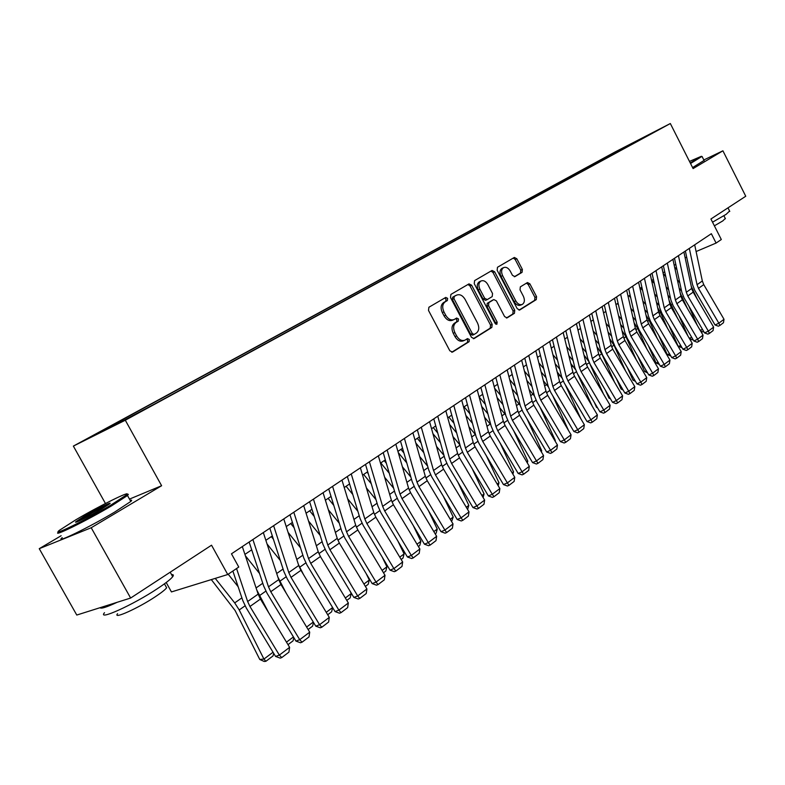 <?xml version="1.0" encoding="UTF-8"?>
<svg xmlns="http://www.w3.org/2000/svg" width="785" height="785" viewBox="0 0 785 785"><rect width="100%" height="100%" fill="white"/><g stroke="black" fill="none" stroke-linecap="round" stroke-linejoin="round"><path stroke-width="1.18" d="M447.636 298.349L445.752 297.417L428.904 307.239L428.492 310.418L449.834 350.787L452.503 352.092L469.067 341.72L469.322 339.503L467.497 338.59L465.054 340.101C461.894 341.279 459.078 339.885 456.635 335.921L454.878 332.585C452.906 328.091 453.308 324.705 456.105 322.449L458.234 321.163L458.499 318.955L456.635 318.033L454.27 319.456C451.061 320.663 448.206 319.26 445.713 315.227L443.947 311.89C441.975 307.377 442.397 304.021 445.213 301.803L447.362 300.547L447.636 298.349M453.759 319.681L452.651 320.182C449.442 321.399 446.596 319.986 444.104 315.962L442.338 312.626C440.365 308.122 440.787 304.766 443.603 302.549L445.752 301.293L446.027 299.105L444.644 298.064M451.748 352.249L467.438 342.417L467.693 340.199L466.506 339.208M464.475 340.347L463.425 340.798C460.265 341.985 457.459 340.592 455.006 336.628L453.249 333.301C451.287 328.807 451.689 325.432 454.486 323.175L456.615 321.889L456.88 319.681L455.594 318.661M609.788 154.939L620.287 149.484L609.788 154.939M522.064 272.346L522.368 269.412L516.824 258.756L514.342 257.451L497.484 267.273L497.15 270.256L517.236 308.711L519.699 309.997L536.273 299.615L536.557 296.651L529.875 283.827L527.451 282.541L520.327 286.878L520.023 289.851L523.369 296.259C524.969 299.978 524.645 302.686 522.368 304.374C519.935 305.267 517.747 304.119 515.804 300.92L502.606 275.653C501.016 271.973 501.33 269.304 503.558 267.626C506.04 266.704 508.278 267.871 510.26 271.129L512.448 275.319L514.921 276.624L522.064 272.346L520.455 273.092L520.759 270.158L515.215 259.521L513.272 258.069M61.142 535.733L39.25 548.676L91.207 527.746L130.634 598.042L211.538 545.202L227.748 574.522L238.768 567.045L231.467 553.817L711.347 233.704L716.087 243.065L721.307 239.523L710.925 218.995L745.75 196.24L722.916 150.808L703.831 159.973M91.207 527.746L161.612 485.729L125.306 420.22L670.331 123.53L693.106 168.589L722.916 150.808M471.618 285.19L468.998 283.876L450.904 294.414L450.521 297.535L471.461 337.295L474.052 338.59L491.832 327.453L492.175 324.362L471.618 285.19L470.009 285.946L467.958 284.484M474.601 280.608L492.038 270.452L494.609 271.747L514.744 310.261L514.44 313.293L507.1 317.886L504.608 316.59L496.385 300.881L493.843 299.576L488.869 302.598L488.525 305.659L497.15 322.115L496.856 324.303L495.09 323.4L474.248 283.66L474.601 280.608M130.634 598.042L76.773 615.047L39.25 548.676M101.402 431.397L89.058 437.785L101.402 431.397M125.306 420.22L73.368 446.096L615.067 151.966L670.331 123.53M604.45 159.198L603.93 158.177L113.275 424.656L122.941 419.828L123.726 420.358M603.93 158.177L647.674 135.677L154.871 403.863L118.937 422.958L97.526 433.634L122.941 419.828M166.204 582.519L171.444 591.929L227.748 574.522M105.455 503.499L73.368 446.096M696.099 251.543L716.087 243.065M244.92 554.387L251.71 549.814M265.86 540.296L272.336 535.929M286.24 526.578L292.412 522.417M306.081 513.213L311.969 509.249M325.402 500.202L331.025 496.424M344.232 487.524L349.59 483.923M362.582 475.17L367.684 471.736M380.47 463.13L385.337 459.853M397.916 451.385L402.558 448.255M414.941 439.924L419.357 436.951M431.554 428.738L435.763 425.902M447.764 417.826L451.777 415.128M463.601 407.16L467.409 404.599M479.066 396.749L482.687 394.305M494.167 386.583L497.621 384.257M508.935 376.643L512.212 374.435M523.369 366.929L526.48 364.829M537.48 357.42L540.433 355.438M551.276 348.138L554.082 346.244M564.778 339.041L567.427 337.256M577.986 330.151L580.498 328.454M590.909 321.448L593.293 319.848M603.557 312.93L605.814 311.409M615.95 304.59L618.08 303.157M628.088 296.416L630.09 295.072M639.971 288.419L641.865 287.143M651.619 280.579L653.395 279.382M663.031 272.895L664.699 271.767M674.217 265.359L675.787 264.31M685.177 257.98L686.649 256.989M615.185 153.36L614.184 152.908M626.509 146.206L627.048 146.903M161.612 485.729L129.486 499.103M473.316 338.727L490.203 328.159L490.546 325.068L470.009 285.946M454.24 296.514L453.965 298.702L472.315 333.537L474.13 334.449L476.387 333.046C479.095 330.799 479.478 327.463 477.535 323.037L465.083 299.36C462.61 295.346 459.784 293.933 456.595 295.14L452.631 297.27L452.366 299.448L453.965 298.702M473.944 334.528L472.501 335.156L470.686 334.243L452.366 299.448M455.418 295.69L456.477 295.209M452.631 297.27L454.868 295.955M506.404 318.013L512.811 314L513.125 310.978L493.009 272.503L491.008 271.051M492.44 300.223L487.249 303.324L486.906 306.385L495.521 322.821L497.15 322.115M495.767 324.176L495.521 322.821M487.828 284.533C485.807 281.236 483.511 280.059 480.94 281.02C478.624 282.747 478.281 285.485 479.9 289.223L484.659 298.29L487.279 299.566L492.205 296.593L492.548 293.551L487.828 284.533M479.655 281.629L479.331 281.776C477.015 283.503 476.672 286.231 478.291 289.969L479.9 289.223M487.014 299.684L485.601 300.331L483.04 299.026L478.291 289.969M514.332 276.762L520.455 273.092M502.253 268.244L501.958 268.382C499.721 270.06 499.407 272.729 500.997 276.399L502.606 275.653M521.976 304.551L520.74 305.08C518.316 305.983 516.128 304.835 514.185 301.646L500.997 276.399M519.003 310.124L534.644 300.321L534.928 297.368L528.256 284.562L526.45 283.14M211.312 579.605L235.127 610.544L259.776 659.479L263.937 659.057L239.219 609.945L234.705 602.9L215.257 578.388M238.14 586.709L228.2 574.218M273.68 653.297L273.023 655.936L265.879 661.304L264.211 661.47L259.776 659.479M265.879 661.304L263.937 659.057L273.033 652.227M242.32 546.576L258.137 594.127L260.434 599.053L289.616 647.34L279.352 655.092L281.736 657.585L280.225 658.124L275.584 656.446L246.294 608.012L242.82 600.613L232.87 571.058M275.584 656.446L279.352 655.092L249.964 606.481L247.638 601.526L236.57 568.546M231.595 553.729L231.869 554.534M289.616 647.34L288.909 652.158L281.736 657.585M75.88 519.768L59.493 530.258C50.161 537.421 85.545 520.151 110.538 505.285L126.424 494.942C133.018 489.271 99.724 505.677 75.88 519.768M126.866 494.491L128.338 494.324L127.484 495.502L111.441 505.923C86.301 520.906 50.387 538.481 58.836 531.739M84.309 516.245C96.633 508.945 113.805 500.555 109.478 503.96L101.638 509.004C89.569 516.167 72.387 524.615 76.008 521.613L84.309 516.245M108.281 504.843C102.815 507.13 95.113 511.133 85.182 516.873L77.95 521.456M171.562 574.64C173.456 574.453 173.838 575.14 172.7 576.69C170.728 579.232 165.684 583.186 157.589 588.544C133.273 604.813 96.938 621.239 104.503 612.702M117.161 602.301C106.613 607.207 100.902 609.003 100.029 607.708M165.782 586.248L166.646 587.788C165.213 589.672 161.573 592.557 155.724 596.463C138.297 608.189 112.275 619.895 117.573 613.703M130.182 500.349C131.929 499.868 132.135 500.231 130.801 501.448L114.826 511.977C89.676 527.088 53.684 544.594 62.221 537.637M690.25 162.937L701.348 156.313L689.475 161.406M701.829 156.47L690.535 163.515M729.579 211.037L726.135 214.344L712.535 222.184M725.281 218.475L722.799 220.909L714.379 225.825M704.057 160.425L692.586 167.568M268.637 612.624L256.754 589.977M259.531 573.472L245.371 555.741M293.865 637.655L293.06 640.845L287.997 644.662M286.476 642.15L293.423 636.929M251.416 550.02L252.034 550.805M286.24 593.254L277.851 577.014M280.314 560.5L267.067 543.995M313.519 622.436L312.577 626.155L308.122 629.511M306.621 627.038L313.274 622.044M271.325 536.616L273.386 539.177M303.579 574.708L298.408 564.523M300.518 547.802L288.105 532.416M332.663 607.629L331.594 611.849L327.708 614.773M326.236 612.32L332.614 607.541M290.735 523.546L294.11 527.726M320.633 556.908L318.553 552.718M320.162 535.38L308.534 521.014M345.341 597.984L351.238 593.558L349.933 590.899M351.238 593.558L350.13 597.895L346.793 600.407M263.328 532.564L278.704 579.634L280.961 584.491L309.712 632.16L299.733 639.696L302.039 642.199L300.518 642.758L295.945 641.1L267.077 593.293L263.662 585.973L249.139 542.033M295.945 641.1L299.733 639.696L270.766 591.723L268.49 586.827L252.898 539.521M309.712 632.16L309.015 636.91L302.039 642.199M283.777 518.924L298.722 565.514L300.94 570.322L329.288 617.383L319.564 624.723L321.801 627.225L320.27 627.784L315.756 626.145L287.3 578.957L283.954 571.725L269.834 528.226M315.756 626.145L319.564 624.723L291.009 577.358L288.782 572.53L273.622 525.695M329.288 617.383L328.591 622.073L321.801 627.225M303.687 505.638L318.229 551.767L320.398 556.526L348.344 602.988L338.875 610.131L341.043 612.634L339.512 613.213L335.058 611.593L306.994 565.004L303.716 557.85L289.979 514.783M335.058 611.593L338.875 610.131L310.732 563.375L308.544 558.596L293.806 512.232M348.344 602.988L347.657 607.619L341.043 612.634M323.077 492.705L337.226 538.373L339.355 543.073L366.919 588.966L357.695 595.933L359.785 598.425L358.254 599.014L353.849 597.414L326.187 551.404L322.969 544.329L309.604 501.693M353.849 597.414L357.695 595.933L329.935 549.755L327.787 545.026L313.45 499.132M366.919 588.966L366.232 593.538L359.785 598.425M309.653 510.809L314.226 516.452M339.277 523.212L328.375 509.799M363.946 584.03L369.303 580.017L366.212 573.668M369.303 580.017L368.204 584.295L365.388 586.415M341.966 480.106L355.733 525.322L357.823 529.973L385.013 575.297L376.025 582.087L378.056 584.58L376.515 585.178L372.168 583.598L344.89 538.157L341.73 531.16L328.719 488.947M372.168 583.598L376.025 582.087L348.648 536.479L346.538 531.808L332.585 486.366M385.013 575.297L384.336 579.811L378.056 584.58M328.101 498.387L333.772 505.363M357.882 511.31L347.647 498.769M382.089 570.42L386.917 566.799L382.207 557.085M386.917 566.799L385.818 571.038L383.502 572.775M360.384 467.821L373.788 512.595L375.838 517.197L402.656 561.972L393.893 568.585L395.866 571.078L394.315 571.686L390.027 570.136L363.112 525.243L360.011 518.326L347.343 476.515M390.027 570.136L393.893 568.585L366.889 523.546L364.819 518.924L351.238 473.924M402.656 561.972L401.989 566.436L395.866 571.078M346.097 486.278L352.779 494.462M376.005 499.652L366.399 487.927M399.771 557.154L404.098 553.906L397.916 541.081M404.098 553.906L403.009 558.096L401.164 559.489M378.331 455.849L391.381 500.192L393.403 504.745L419.867 548.97L411.311 555.427L413.224 557.919L411.674 558.537L407.444 556.997L380.882 512.644L377.84 505.805L365.506 464.406M407.444 556.997L411.311 555.427L384.67 510.937L382.638 506.354L369.411 461.796M419.867 548.97L419.2 553.386L413.224 557.919M363.651 474.454L371.266 483.737M368.263 473.659L367.037 472.168M393.658 488.241L384.63 477.27M417.012 544.221L420.868 541.326L413.342 525.646M420.868 541.326L419.789 545.477L418.395 546.517M395.836 444.173L408.553 488.093L410.535 492.587L436.646 536.302L428.306 542.602L430.16 545.075L428.61 545.703L424.43 544.182L398.221 500.359L395.228 493.588L383.208 452.592M424.43 544.182L428.306 542.602L402.018 498.632L400.016 494.099L387.133 449.972M436.646 536.302L435.989 540.659L430.16 545.075M380.784 462.924L389.252 473.208M386.328 463.228L384.189 460.628M410.869 477.074L402.381 466.8M433.84 531.602L437.235 529.051L428.492 510.741M437.235 529.051L436.166 533.152L435.194 533.869M398.26 452.572L406.767 462.865M403.922 452.974L400.929 449.354M427.648 466.143L419.671 456.527M450.256 519.287L453.21 517.06L443.368 496.316M453.21 517.06L451.601 521.534M415.834 443.054L423.831 452.7M421.054 442.897L417.277 438.354M444.016 455.447L436.509 446.429M466.28 507.267L468.822 505.354L457.959 482.373M468.822 505.354L467.605 509.485M432.937 433.683L440.454 442.72M437.745 433.006L433.241 427.599M459.981 444.967L452.925 436.509M481.921 495.521L484.07 493.912L472.285 468.861M484.07 493.912L483.109 497.523M449.599 424.45L456.664 432.918M454.024 423.301L448.843 417.1M475.563 434.713L468.93 426.775M497.199 484.06L498.966 482.736L486.347 455.761M498.966 482.736L498.181 485.709M465.829 415.363L472.472 423.292M469.901 413.764L464.082 406.836M490.792 424.685L484.541 417.227M512.124 472.864L513.537 471.814L500.143 443.064M513.537 471.814L512.899 474.169M481.647 406.404L487.897 413.842M485.385 404.403L479.115 396.955M505.668 414.892L499.78 407.847M526.715 461.923L527.775 461.129L513.684 430.749M527.775 461.129L527.294 462.905M497.072 397.593L502.959 404.569M500.496 395.208L494.609 388.232M520.21 405.325L514.646 398.633M540.973 451.228L541.699 450.678L526.97 418.778M541.699 450.678L541.375 451.905M512.124 388.928L517.658 395.463M515.254 386.191L509.71 379.646M534.418 395.964L529.168 389.596M554.916 440.768L555.319 440.463L540.002 407.15M555.319 440.463L555.132 441.15M526.813 380.391L532.014 386.524M529.669 377.33L524.458 371.197M548.342 386.848L543.348 380.725M568.546 430.543L552.797 395.846M541.15 372.002L546.036 377.752M543.75 368.636L538.853 362.886M561.991 377.997L557.213 372.012M580.792 418.699L565.357 384.856M555.152 363.749L559.754 369.127M582.892 414.539L584.226 416.796M557.507 360.089L552.905 354.702M575.405 369.45L570.754 363.455M592.224 406.179L577.682 374.16M412.91 432.78L425.303 476.279L427.246 480.734L453.024 523.929L444.889 530.071L446.685 532.544L445.134 533.192L441.003 531.681L415.137 488.378L412.194 481.676L400.487 441.072M441.003 531.681L444.889 530.071L418.945 486.631L416.982 482.147L404.422 438.442M453.024 523.929L452.376 528.236L446.685 532.544M429.572 421.673L441.651 464.749L443.564 469.165L469.018 511.859L461.07 517.855L462.816 520.318L461.256 520.965L457.184 519.484L431.652 476.681L428.757 470.048L417.345 429.827M457.184 519.484L461.07 517.855L435.459 474.915L433.526 470.48L421.29 427.187M469.018 511.859L468.37 516.108L462.816 520.318M445.831 410.82L457.616 453.495L459.5 457.861L484.63 500.065L476.868 505.923L478.565 508.386L477.005 509.043L472.972 507.571L447.764 465.26L444.918 458.695L433.791 418.856M472.972 507.571L476.868 505.923L451.581 463.474L449.677 459.088L437.755 416.207M484.63 500.065L483.982 504.274L478.565 508.386M461.717 400.222L473.208 442.504L475.062 446.822L499.868 488.555L492.293 494.275L493.942 496.728L492.381 497.386L488.398 495.934L463.503 454.103L460.707 447.617L449.854 408.141M488.398 495.934L492.293 494.275L467.32 452.307L465.456 447.97L453.818 405.492M499.868 488.555L499.24 492.715L493.942 496.728M477.221 389.88L488.437 431.77L490.262 436.048L514.764 477.3L507.365 482.893L508.965 485.346L507.404 486.013L503.47 484.571L478.879 443.211L476.132 436.784L465.534 397.671M503.47 484.571L507.365 482.893L482.706 441.405L480.862 437.108L469.518 395.022M514.764 477.3L514.136 481.421L508.965 485.346M492.372 379.773L503.322 421.28L505.108 425.509L529.316 466.31L522.084 471.775L523.634 474.218L522.084 474.886L518.188 473.463L493.902 432.564L491.194 426.206L480.862 387.447M518.188 473.463L522.084 471.775L497.729 430.749L495.924 426.49L484.845 384.797M529.316 466.31L528.697 470.382L523.634 474.218M507.179 369.892L517.865 411.026L519.631 415.216L543.544 455.565L536.469 460.913L537.98 463.336L536.43 464.023L532.583 462.61L508.592 422.163L505.923 415.864L495.835 377.467M532.583 462.61L536.469 460.913L512.409 420.328L510.633 416.119L499.819 374.808M543.544 455.565L542.926 459.588L537.98 463.336M521.652 360.236L532.083 400.998L533.82 405.148L557.458 445.066L550.54 450.286L552.012 452.709L550.452 453.396L546.654 452.003L522.947 411.988L520.318 405.757L510.466 367.704M546.654 452.003L550.54 450.286L526.764 410.153L525.018 405.982L514.46 365.035M557.458 445.066L556.84 449.049L552.012 452.709M535.802 350.797L545.987 391.195L547.704 395.306L571.058 434.792L564.297 439.904L565.72 442.318L564.17 443.005L560.411 441.631L536.979 402.038L534.399 395.866L524.782 358.156M560.411 441.631L564.297 439.904L540.796 400.193L539.079 396.072L528.766 355.497M571.058 434.792L570.45 438.727L565.72 442.318M549.647 341.573L559.597 381.608L561.275 385.671L584.364 424.744L577.75 429.738L579.134 432.142L577.583 432.839L573.864 431.475L550.707 392.314L548.165 386.2L538.765 348.825M573.864 431.475L577.75 429.738L554.524 390.459L552.826 386.377L542.759 346.156M584.364 424.744L583.755 428.639L579.134 432.142M563.179 332.536L572.903 372.227L574.561 376.25L597.375 414.912L590.909 419.798L592.253 422.202L590.703 422.889L587.033 421.545L564.14 382.795L561.638 376.741L552.454 339.689M587.033 421.545L590.909 419.798L567.957 380.941L566.289 376.888L556.447 337.03M597.375 414.912L596.786 418.768L592.253 422.202M576.426 323.705L585.924 363.043L587.563 367.037L610.122 405.286L603.783 410.074L605.098 412.459L603.547 413.165L599.917 411.831L577.289 373.483L574.816 367.488L565.848 330.76M599.917 411.831L603.783 410.074L581.096 371.619L579.448 367.606L569.841 328.101M610.122 405.286L609.533 409.103L605.098 412.459M568.84 355.625L573.148 360.668M594.235 402.214L596.59 407.395L597.208 407.248M570.96 351.709L566.642 346.666M588.691 361.414L584.001 355.065M603.488 394.041L589.721 363.592M597.581 407.876L596.59 407.395M582.205 347.637L586.258 352.357M605.412 390.253L608.974 398.132L609.916 397.897M584.118 343.477L580.056 338.747M614.577 382.266L601.752 353.79L596.953 346.813M610.485 398.858L608.974 398.132M595.275 339.777L599.083 344.203M616.411 378.645L621.102 389.056L622.358 388.742M596.983 335.391L593.175 330.966M625.498 370.834L613.968 345.155L609.621 338.718M623.123 390.027L621.102 389.056M608.051 332.055L611.623 336.186M627.244 367.37L632.985 380.166L634.535 379.763M609.572 327.453L606 323.322M636.242 359.726L625.939 336.696L622.024 330.77M606.01 312.253L605.48 311.645M635.487 381.373L632.985 380.166M589.388 315.06L598.68 354.055L600.289 358.009L622.593 395.875L616.392 400.556L617.667 402.931L616.117 403.637L612.526 402.322L590.153 364.368L587.72 358.421L578.947 322.017M612.526 402.322L616.392 400.556L593.96 362.493L592.332 358.519L582.941 319.358M622.593 395.875L622.005 399.643L617.667 402.931M602.075 306.592L611.162 345.253L612.742 349.168L634.8 386.652L628.726 391.234L629.972 393.609L628.432 394.315L624.87 393.01L602.743 355.438L600.348 349.551L591.772 313.46M624.87 393.01L628.726 391.234L606.55 353.564L604.95 349.629L595.766 310.801M634.8 386.652L634.221 390.39L629.972 393.609M614.498 298.31L623.378 336.637L624.948 340.513L646.761 377.624L640.815 382.109L642.022 384.473L640.481 385.18L636.959 383.885L615.077 346.705L612.722 340.867L604.332 305.09M636.959 383.885L640.815 382.109L618.874 344.821L617.304 340.925L608.316 302.431M646.761 377.624L646.183 381.324L642.022 384.473M626.665 290.195L635.35 328.199L636.9 332.045L658.478 368.773L652.649 373.169L653.827 375.524L652.286 376.231L648.803 374.955L627.166 338.139L624.831 332.359L616.627 296.887M648.803 374.955L652.649 373.169L630.954 336.255L629.393 332.398L620.611 294.228M658.478 368.773L657.899 372.433L653.827 375.524M620.552 324.46L623.898 328.316M637.901 356.419L644.622 371.452L646.467 370.971M621.897 319.662L618.551 315.796M646.811 348.923L637.675 328.405L634.152 322.959M618.482 304.874L617.393 303.618M647.596 372.895L644.622 371.452M638.578 282.237L647.085 319.927L648.606 323.734L669.948 360.109L664.238 364.417L665.386 366.762L663.855 367.468L660.411 366.202L639 329.759L636.704 324.028L628.677 288.851M660.411 366.202L664.238 364.417L642.778 327.865L641.247 324.038L632.651 286.191M669.948 360.109L669.379 363.73L665.386 366.762M632.788 316.983L635.919 320.584M648.4 345.763L656.034 362.915L658.144 362.356M633.956 311.998L630.826 308.387M630.679 297.613L629.06 295.759M657.222 338.423L649.175 320.28L646.035 315.295M659.361 364.426L656.034 362.915M650.255 274.456L658.576 311.822L660.077 315.599L681.194 351.611L675.6 355.84L676.719 358.166L675.188 358.882L671.774 357.626L650.598 321.536L648.332 315.864L640.472 280.981M671.774 357.626L675.6 355.84L654.366 319.652L652.855 315.855L644.446 278.332M681.194 351.611L680.634 355.203L676.719 358.166M644.76 309.633L647.684 312.999M658.723 335.401L667.221 354.545L669.595 353.907M645.77 304.482L642.837 301.106M642.611 290.479L640.511 288.056M667.466 328.209L660.44 312.322L657.673 307.789M670.802 355.968L667.221 354.545M661.696 266.822L669.84 303.883L671.322 307.622L692.213 343.29L686.738 347.431L687.827 349.757L686.296 350.473L682.921 349.227L661.961 313.48L659.724 307.857L652.041 273.259M682.921 349.227L686.738 347.431L665.729 311.596L664.238 307.838L656.005 270.619M692.213 343.29L691.654 346.842L687.827 349.757M656.476 302.402L659.214 305.532M668.898 325.314L678.181 346.332L680.811 345.626M657.33 297.083L654.592 293.953M654.297 283.454L651.727 280.5M677.553 318.259L669.085 300.439M682.008 347.667L678.181 346.332M672.912 259.344L680.88 296.102L682.342 299.811L703.026 335.126L697.649 339.189L698.709 341.504L697.188 342.221L693.842 340.984L673.098 305.591L670.9 300.017L663.374 265.703M693.842 340.984L697.649 339.189L676.856 303.697L675.385 299.968L667.328 263.063M703.026 335.126L702.467 338.649L698.709 341.504M667.957 295.288L670.498 298.212M678.897 315.491L687.895 335.921M689.24 338.198L691.801 337.501M668.663 289.822L666.112 286.908M665.749 276.546L663.188 273.622M687.474 308.574L680.271 293.256M692.988 339.532L692.027 339.797L689.426 338.521M683.902 252.005L691.713 288.468L693.155 292.138L713.614 327.129L708.345 331.113L709.385 333.409L707.864 334.125L704.547 332.909L684.029 297.849L681.851 292.324L674.482 258.294M704.547 332.909L708.345 331.113L687.778 295.955L686.326 292.265L678.436 255.655M713.614 327.129L713.065 330.613L709.385 333.409M679.192 288.291L681.566 291.009M688.749 305.924L697.217 325.216M700.141 330.21L702.575 329.543M679.761 282.688L677.386 279.98M676.964 269.746L674.58 267.028M697.237 299.134L691.232 286.231M703.753 331.555L702.546 331.888L700.554 330.907M694.676 244.812L702.33 280.981L703.753 284.621L724.005 319.279L718.834 323.185L719.845 325.481L718.334 326.197L715.047 324.99L694.735 290.264L692.596 284.778L685.374 251.023M715.047 324.99L718.834 323.185L698.473 288.36L697.051 284.7L689.318 248.394M724.005 319.279L723.466 322.733L719.845 325.481M443.603 302.549L445.213 301.803M442.338 312.626L443.947 311.89M444.104 315.962L445.713 315.227M456.615 321.889L458.234 321.163M454.486 323.175L456.105 322.449M453.249 333.301L454.878 332.585M455.006 336.628L456.635 335.921M467.438 342.417L469.067 341.72M445.752 301.293L447.362 300.547M490.546 325.068L492.175 324.362M490.203 328.159L491.832 327.453M470.686 334.243L472.315 333.537M493.009 272.503L494.609 271.747M513.125 310.978L514.744 310.261M512.811 314L514.44 313.293M492.175 300.341L493.794 299.615M487.249 303.324L488.869 302.598M486.906 306.385L488.525 305.659M483.04 299.026L484.659 298.29M514.185 301.646L515.804 300.92M528.256 284.562L529.875 283.827M534.928 297.368L536.557 296.651M534.644 300.321L536.273 299.615M515.215 259.521L516.824 258.756M520.759 270.158L522.368 269.412M239.219 609.945L245.057 605.824M234.705 602.9L241.898 597.866M258.137 594.127L247.638 601.526M260.434 599.053L249.964 606.481M259.963 595.295L265.86 591.125M256.077 587.936L262.769 583.255M280.157 581.018L286.103 576.818M276.703 573.501L283.081 569.037M299.831 567.123L305.816 562.894M296.779 559.45L302.873 555.181M318.995 553.582L325.029 549.323M316.335 545.761L322.144 541.689M278.704 579.634L268.49 586.827M280.961 584.491L270.766 591.723M298.722 565.514L288.782 572.53M300.94 570.322L291.009 577.358M318.229 551.767L308.544 558.596M320.398 556.526L310.732 563.375M337.226 538.373L327.787 545.026M339.355 543.073L329.935 549.755M337.903 540.227L343.742 536.096M335.381 532.426L340.916 528.55M355.733 525.322L346.538 531.808M357.823 529.973L348.648 536.479M356.4 527.157L361.983 523.202M353.947 519.434L359.226 515.735M373.788 512.595L364.819 518.924M375.838 517.197L366.889 523.546M374.435 514.41L379.773 510.633M372.041 506.767L377.075 503.234M391.381 500.192L382.638 506.354M393.403 504.745L384.67 510.937M392.019 501.988L397.132 498.377M389.684 494.413L394.482 491.047M408.553 488.093L400.016 494.099M410.535 492.587L402.018 498.632M409.171 489.869L414.058 486.415M406.895 482.363L411.468 479.164M425.912 478.036L430.582 474.739M423.684 470.608L428.051 467.556M442.249 466.496L446.714 463.336M440.081 459.137L444.231 456.232M458.195 455.221L462.473 452.199M456.075 447.931L460.039 445.164M473.777 444.212L477.859 441.327M471.707 436.99L475.347 434.448M488.996 433.467L492.901 430.7M486.975 426.304L490.242 424.018M503.862 422.958L507.591 420.318M501.89 415.864L504.814 413.823M518.404 412.684L521.966 410.172M516.471 405.659L519.052 403.853M532.613 402.646L536.008 400.242M530.729 395.679L532.986 394.099M546.507 392.824L549.755 390.528M544.662 385.926L546.615 384.562M560.097 383.217L563.198 381.029M558.292 376.378L559.95 375.22M573.403 373.827L576.357 371.737M571.637 367.046L573.001 366.085M425.303 476.279L416.982 482.147M427.246 480.734L418.945 486.631M441.651 464.749L433.526 470.48M443.564 469.165L435.459 474.915M457.616 453.495L449.677 459.088M459.5 457.861L451.581 463.474M473.208 442.504L465.456 447.97M475.062 446.822L467.32 452.307M488.437 431.77L480.862 437.108M490.262 436.048L482.706 441.405M503.322 421.28L495.924 426.49M505.108 425.509L497.729 430.749M517.865 411.026L510.633 416.119M519.631 415.216L512.409 420.328M532.083 400.998L525.018 405.982M533.82 405.148L526.764 410.153M545.987 391.195L539.079 396.072M547.704 395.306L540.796 400.193M559.597 381.608L552.826 386.377M561.275 385.671L554.524 390.459M572.903 372.227L566.289 376.888M574.561 376.25L567.957 380.941M585.924 363.043L579.448 367.606M587.563 367.037L581.096 371.619M586.415 364.623L589.231 362.641M584.688 357.911L585.787 357.136M599.151 355.625L601.752 353.79M597.463 348.962L598.298 348.383M611.623 346.813L613.968 345.155M609.974 340.209L610.553 339.797M623.839 338.178L625.939 336.696M598.68 354.055L592.332 358.519M600.289 358.009L593.96 362.493M611.162 345.253L604.95 349.629M612.742 349.168L606.55 353.564M623.378 336.637L617.304 340.925M624.948 340.513L618.874 344.821M635.35 328.199L629.393 332.398M636.9 332.045L630.954 336.255M635.801 329.729L637.675 328.405M647.085 319.927L641.247 324.038M648.606 323.734L642.778 327.865M647.527 321.448L649.175 320.28M658.576 311.822L652.855 315.855M660.077 315.599L654.366 319.652M659.007 313.333L660.44 312.322M669.84 303.883L664.238 307.838M671.322 307.622L665.729 311.596M670.272 305.375L671.489 304.511M680.88 296.102L675.385 299.968M682.342 299.811L676.856 303.697M681.302 297.574L682.332 296.858M691.713 288.468L686.326 292.265M693.155 292.138L687.778 295.955M692.125 289.93L692.959 289.341M702.33 280.981L697.051 284.7M703.753 284.621L698.473 288.36M472.501 335.156L474.012 334.508M454.996 295.886L456.595 295.14M492.234 300.312L493.843 299.576M479.331 281.776L480.94 281.02M485.601 300.331L487.073 299.664M501.958 268.382L503.558 267.626M130.801 501.448L127.484 495.502M164.438 583.824L166.646 587.788M172.7 576.69L170.198 572.196M76.901 521.868L76.008 521.613M126.424 494.942L127.7 495.315M704.165 160.631L702.143 156.617M723.907 215.757L725.428 218.76M729.775 211.42L727.98 207.858M701.348 156.313L702.173 156.578"/></g></svg>
